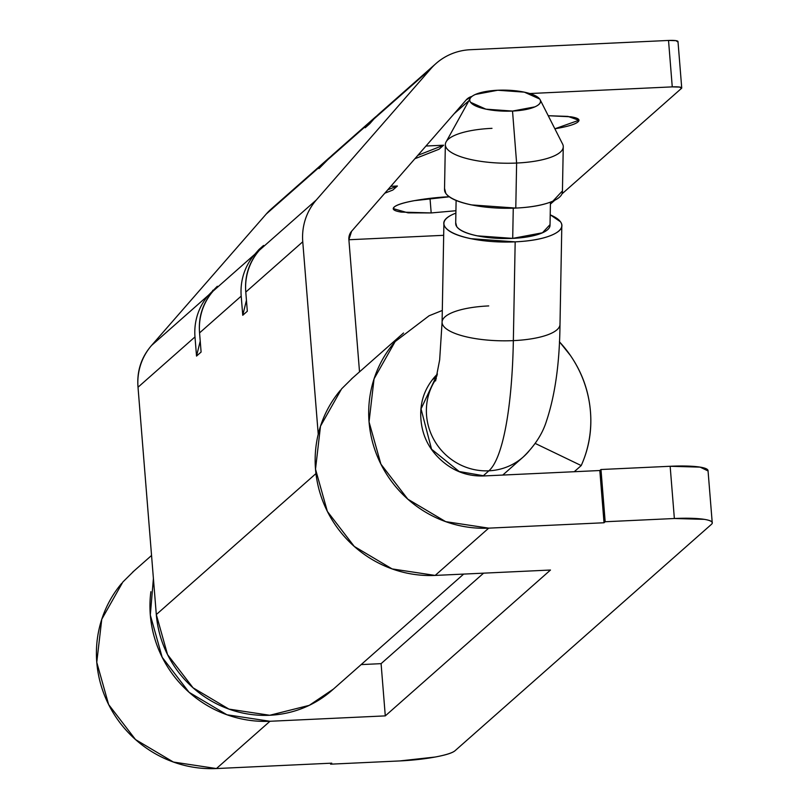 <?xml version="1.0" encoding="UTF-8"?>
<svg xmlns="http://www.w3.org/2000/svg" width="809" height="809" viewBox="0 0 809 809"><rect width="100%" height="100%" fill="white"/><g stroke="black" fill="none" stroke-linecap="round" stroke-linejoin="round"><path stroke-width="1.21" d="M394.216 207.013C401.618 201.006 436.375 197.083 449.501 196.779L414.198 200.672C403.408 202.665 396.744 204.788 394.216 207.013C391.687 209.248 394.034 210.937 401.254 212.1L431.187 212.939L408.039 212.848L393.326 208.641L394.216 207.013M430.014 198.347L431.187 212.939L455.922 210.734L431.187 212.939L430.014 198.347M335.159 152.567L327.746 159.727L369.389 122.958A58.966 56.954 -131.4 0 1 374.516 117.821A58.966 56.954 -131.4 0 1 376.66 116.031A58.966 56.954 48.6 0 0 369.389 122.958L365.193 127.771L369.774 123.737L373.97 118.923L430.944 68.613L316.339 199.954L259.365 250.264L263.572 245.451L258.991 249.485L254.795 254.299L213.151 291.068A58.966 56.954 48.6 0 0 199.56 332.893L241.203 296.124A58.966 56.954 -131.4 0 1 254.795 254.299L213.151 291.068L217.348 286.255L208.57 295.113L151.596 345.413A58.966 56.954 48.6 0 0 138.015 387.238L194.989 336.928A58.966 56.954 -131.4 0 1 208.57 295.113L151.596 345.413L266.201 214.072L323.175 163.772A58.966 56.954 -131.4 0 1 328.302 158.625A58.966 56.954 -131.4 0 1 330.436 156.835A58.966 56.954 48.6 0 0 323.175 163.772L318.979 168.585L327.746 159.727L369.389 122.958L365.193 127.771L369.774 123.737L373.97 118.923L430.944 68.613L316.339 199.954A58.966 56.954 48.6 0 0 302.758 241.78L318.23 434.14L302.758 241.78A58.966 56.954 -131.4 0 1 316.339 199.954L259.365 250.264A58.966 56.954 48.6 0 0 245.784 292.079L302.758 241.78L245.784 292.079L247.321 311.232L245.784 292.079C244.49 276.061 249.02 262.116 259.365 250.264L263.572 245.451L258.991 249.485L254.795 254.299A58.966 56.954 48.6 0 0 241.203 296.124L242.751 315.277L247.321 311.232L242.751 315.277L246.442 300.301L242.751 315.277L241.203 296.124L199.56 332.893L201.107 352.046L199.56 332.893C198.276 316.865 202.806 302.93 213.151 291.068L217.348 286.255L208.57 295.113A58.966 56.954 48.6 0 0 194.989 336.928L196.526 356.081L201.107 352.046L196.526 356.081L200.227 341.115L196.526 356.081L194.989 336.928L138.015 387.238L156.309 614.557L138.015 387.238C136.721 371.21 141.251 357.275 151.596 345.413L266.201 214.072L323.175 163.772L318.979 168.585L327.746 159.727A58.966 56.954 48.6 0 1 332.873 154.59M359.52 371.847L348.881 239.626L351.602 231.263L466.196 99.922A11.791 11.387 -131.4 0 1 471.859 96.463L466.196 99.922L351.602 231.263A11.791 11.387 -131.4 0 0 348.881 239.626L359.52 371.847M271.328 208.924A58.966 56.954 48.6 0 0 266.201 214.072L273.604 206.912M333.48 689.035L309.25 705.357L269.741 715.267L228.937 709.109L193.048 687.802L167.544 654.602L156.309 614.557L315.955 473.599L156.309 614.557A107.314 103.663 48.6 0 0 269.741 715.267A107.314 103.663 48.6 0 0 332.641 689.774M392.83 190.054L397.401 186.009L390.808 186.323L397.401 186.009L387.784 189.791L397.401 186.009L392.83 190.054L384.801 193.199L392.83 190.054M439.044 149.24L443.625 145.205L425.969 146.024L443.625 145.205L417.859 155.328L443.625 145.205L439.044 149.24L414.875 158.736L439.044 149.24M454.122 113.756L468.947 100.67L454.122 113.756M681.724 87.928A11.791 1.871 -4.6 0 0 672.259 86.876L529.875 93.531L672.259 86.876L679.742 87.089L681.502 88.353L562.245 193.654L681.502 88.353A11.791 1.871 -4.6 0 0 681.724 87.928L677.993 41.522A11.791 1.871 175.4 0 0 668.527 40.45L470.342 49.713A58.966 56.954 48.6 0 0 430.944 68.613A58.966 56.954 -131.4 0 1 436.061 63.476A58.966 56.954 -131.4 0 1 470.342 49.713L668.527 40.45L672.259 86.876L668.527 40.45L676.011 40.662L677.77 41.926A11.791 1.871 175.4 0 0 677.982 41.502M554.822 200.207L550.413 204.101L554.822 200.207M443.676 235.318L348.891 239.747L443.676 235.318M554.873 128.793L558.008 128.237C568.808 126.244 575.462 124.121 577.99 121.896C580.518 119.661 578.172 117.972 570.952 116.809L548.239 115.717L567.948 116.405L578.89 120.268L554.863 128.793M379.097 113.776A58.966 56.954 48.6 0 0 373.97 118.923L381.373 111.763M212.352 291.998L212.777 290.3L212.352 291.998M258.567 251.195L258.991 249.485L258.567 251.195M340.468 390.191A113.22 109.357 48.6 0 0 315.51 469.169A113.22 109.357 48.6 0 0 435.171 575.421L488.717 528.146A113.22 109.357 -131.4 0 1 381.312 464.942A113.22 109.357 -131.4 0 1 394.003 342.915M121.724 583.319A113.22 109.357 48.6 0 0 109.033 705.347A113.22 109.357 48.6 0 0 216.438 768.55L269.973 721.274A113.22 109.357 -131.4 0 1 150.878 591.692M442.301 310.464L429.104 315.763L395.136 341.6L374.051 378.865L369.046 421.893L380.908 464.144L407.817 499.173L445.668 521.643L488.717 528.146L604.03 522.756L599.823 470.525L484.51 475.914C468.269 476.673 453.95 471.546 441.532 460.523C429.124 449.501 422.258 435.818 420.943 419.477C419.628 403.125 424.25 388.907 434.797 376.812L437.406 374.001L421.034 408.879L431.551 449.207L459.188 471.516L484.51 475.914L599.823 470.525L600.976 469.513L670.155 466.277L700.098 467.127L708.057 470.949M559.413 341.803A113.22 109.357 -131.4 0 1 581.216 465.569L535.204 443.423L581.216 465.569C589.185 447.873 592.208 429.195 590.277 409.556C588.345 389.908 581.711 371.857 570.375 355.414L559.413 341.742M134.011 570.962L122.857 582.005L101.762 619.269L96.767 662.308L108.628 704.548L135.528 739.578L173.389 762.048L216.438 768.55L331.751 763.16L330.608 764.171L399.798 760.935L435.09 757.042C445.88 755.05 452.544 752.926 455.073 750.701L711.333 524.434L455.073 750.701A47.175 7.483 -4.6 0 1 399.798 760.935L330.608 764.171L330.527 763.221L330.608 764.171L331.751 763.16L216.438 768.55L269.973 721.274L226.935 714.772L189.073 692.302L162.164 657.272L150.312 615.032L153.407 578.516M581.216 465.569L574.248 471.718L581.216 465.569M361.168 664.594L381.09 663.653L483.59 573.156L381.09 663.653L385.286 715.884L269.973 721.274L385.286 715.884L381.09 663.653L361.168 664.594M352.754 377.823L341.59 388.866L320.506 426.141L315.51 469.169L327.362 511.419L354.271 546.439L392.132 568.919L435.171 575.421L550.484 570.032L385.286 715.884L550.484 570.032L435.171 575.421L488.717 528.146L604.03 522.756L605.172 521.744L604.03 522.756L599.823 470.525L600.976 469.513L605.172 521.744L600.976 469.513L670.155 466.277L674.362 518.508L605.172 521.744L674.362 518.508L670.155 466.277A47.175 7.483 175.4 0 1 708.017 470.474M711.333 524.434C713.862 522.199 711.515 520.511 704.295 519.348L674.362 518.508A47.175 7.483 -4.6 0 1 712.213 522.705A47.175 7.483 -4.6 0 1 711.333 524.434M436.304 378.592A58.966 56.954 48.6 0 0 434.271 440.329A58.966 56.954 48.6 0 0 488.889 470.808A188.689 38.589 -92.7 0 0 513.351 340.629A58.966 17.525 -178.9 0 1 442.098 321.871A58.966 17.525 -178.9 0 1 488.727 305.923M563.246 147.046A58.966 17.525 -178.9 0 1 516.617 163.044L515.788 208.075A58.966 17.525 1.1 0 0 562.417 192.077M445.557 143.213A58.966 17.525 1.1 0 0 516.617 163.044L512.522 111.066A35.384 10.517 -178.9 0 1 469.887 99.173A35.384 10.517 -178.9 0 1 497.747 90.244L524.363 92.155L539.724 99.042C541.767 101.914 540.129 104.523 534.82 106.879L512.522 111.066L485.896 109.164L470.535 102.278C468.492 99.396 470.13 96.787 475.449 94.441L497.747 90.244A35.384 10.517 -178.9 0 1 540.028 99.527A35.384 10.517 -178.9 0 1 512.522 111.066L516.617 163.044A58.966 17.525 1.1 0 0 562.477 143.81M513.26 208.176L512.704 238.382A47.175 14.026 1.1 0 0 549.978 224.72M550.211 214.85A58.966 17.525 -178.9 0 1 561.759 224.781A58.966 17.525 -178.9 0 1 515.171 241.851L513.351 340.629A58.966 17.525 1.1 0 0 559.949 323.56M528.884 451.22A58.966 56.954 -131.4 0 1 488.889 470.808L483.054 475.965L488.889 470.808A58.966 56.954 -131.4 0 1 436.273 443.595A58.966 56.954 -131.4 0 1 432.502 384.983M442.129 322.993A58.966 17.525 1.1 0 0 513.351 340.629L515.171 241.851A58.966 17.525 -178.9 0 1 443.949 224.214A58.966 17.525 -178.9 0 1 455.882 213.121L453.374 214.132C444.525 218.046 441.795 222.404 445.193 227.198C448.601 231.981 457.125 235.813 470.787 238.675L515.171 241.851C531.088 241.102 543.476 238.776 552.335 234.863C561.183 230.949 563.913 226.591 560.516 221.808L550.211 214.759M559.98 324.682A58.966 17.525 -178.9 0 1 513.351 340.629A188.689 38.589 87.3 0 1 488.889 470.808A58.966 56.954 48.6 0 0 523.18 457.034M444.546 188.355L445.82 193.422C449.217 198.215 457.752 202.038 471.414 204.899L515.788 208.075C531.705 207.326 544.093 205.001 552.951 201.087L562.447 190.904M455.73 224.275A47.175 14.026 1.1 0 0 512.704 238.382L513.23 209.582M455.71 222.606L456.731 226.651C459.451 230.484 466.277 233.548 477.209 235.834L512.704 238.382L542.434 232.79L550.029 224.639M444.566 190.439A58.966 17.525 1.1 0 0 515.788 208.075L516.617 163.044A58.966 17.525 -178.9 0 1 445.395 145.408A58.966 17.525 -178.9 0 1 491.993 128.338M374.436 117.892L332.792 154.65M328.221 158.695L271.248 208.995M463.668 574.087L332.266 690.097M578.839 119.722L578.89 120.268M379.017 113.847L435.99 63.547M403.539 332.984L351.278 379.128M151.556 555.47L132.534 572.256M712.233 522.806L708.027 470.575M435.586 380.908L439.661 359.894L442.088 322.194L443.898 223.415M562.427 191.804L563.256 146.773M540.099 99.659L562.589 144.032M550.444 202.119L550.019 225.367M502.763 475.065L523.251 456.974C534.83 445.688 542.566 433.735 546.449 421.115C555.105 395.267 559.616 363.019 560 324.358L561.79 226.874M437.012 375.801L432.137 380.099M456.114 200.46L455.689 223.628M470.221 98.374L446.113 141.888M444.515 189.64L445.344 144.609"/></g></svg>
